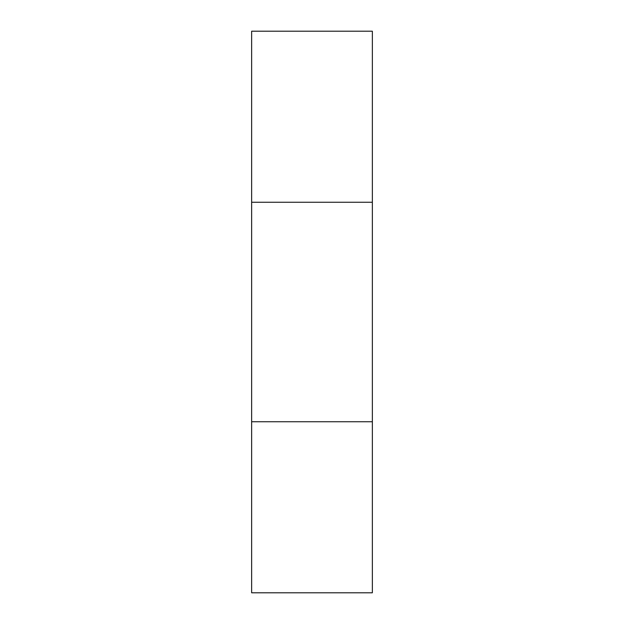 <?xml version="1.0" encoding="UTF-8"?>
<svg xmlns="http://www.w3.org/2000/svg" width="624" height="624" viewBox="0 0 624 624"><rect width="100%" height="100%" fill="white"/><g stroke="black" fill="none" stroke-linecap="round" stroke-linejoin="round"><path stroke-width="0.94" d="M372.356 31.2L251.644 31.2L251.644 202.262L372.356 202.262L372.356 31.2M251.644 202.262L251.644 421.738L372.356 421.738L372.356 202.262M251.644 421.738L251.644 592.8L372.356 592.8L372.356 421.738"/></g></svg>
